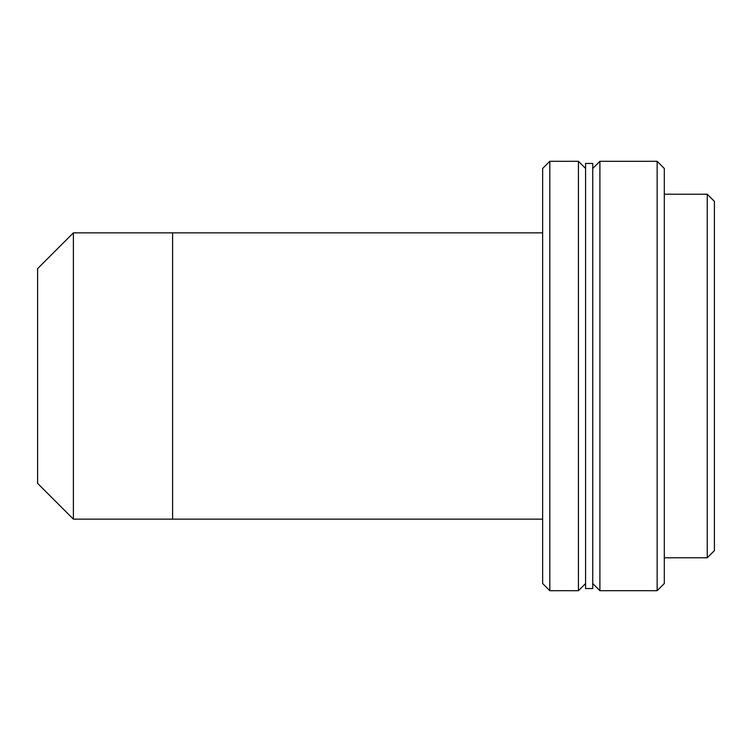 <?xml version="1.0" encoding="UTF-8"?>
<svg xmlns="http://www.w3.org/2000/svg" width="752" height="752" viewBox="0 0 752 752"><rect width="100%" height="100%" fill="white"/><g stroke="black" fill="none" stroke-linecap="round" stroke-linejoin="round"><path stroke-width="1.13" d="M542.643 519.134L172.593 519.134L172.593 232.866L172.593 519.134L73.386 519.134L73.386 232.866L73.386 519.134L37.6 483.348L37.6 268.652L73.386 232.866L172.593 232.866L172.593 519.134L172.593 232.866L542.643 232.866M585.582 168.467L578.429 161.304L549.806 161.304L542.643 168.467L542.643 583.533L549.806 590.696L549.806 161.304L549.806 590.696L578.429 590.696L578.429 161.304L578.429 590.696L585.582 583.533M542.643 526.287L542.643 168.467M664.307 557.777L707.247 557.777L707.247 194.223L707.247 557.777L714.4 550.614L714.4 201.386L707.247 194.223L664.307 194.223L664.307 168.495L664.307 557.777M714.4 230.009L714.4 550.614M592.736 194.223L592.736 588.543L592.736 163.457L585.582 163.457L585.582 588.543L592.736 588.543M592.736 583.533L599.899 590.696L657.145 590.696L657.145 161.304L599.899 161.304L599.899 590.696L599.899 161.304L592.736 168.467M657.145 161.304L657.145 590.696L664.307 583.533L664.307 168.467L657.145 161.304"/></g></svg>

